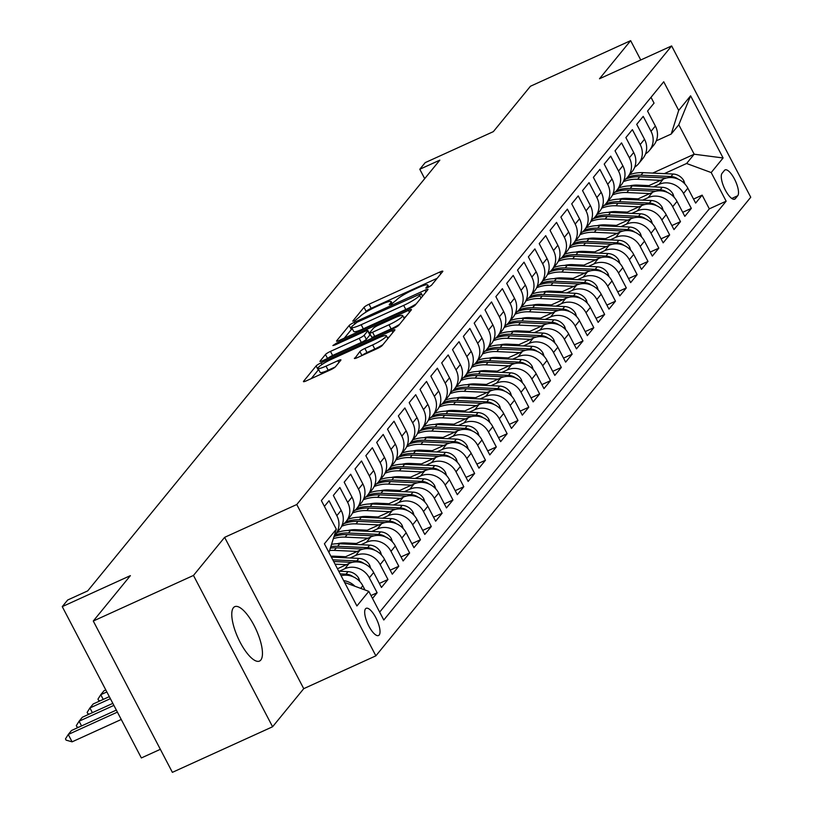 <?xml version="1.0" encoding="UTF-8"?>
<svg xmlns="http://www.w3.org/2000/svg" width="813" height="813" viewBox="0 0 813 813"><rect width="100%" height="100%" fill="white"/><g stroke="black" fill="none" stroke-linecap="round" stroke-linejoin="round"><path stroke-width="1.22" d="M427.902 287.517L431.408 285.353L442.699 271.532A4.583 0.701 -27.6 0 0 442.831 271.196A4.583 0.701 -27.6 0 0 439.833 272.02L369.021 304.235A4.583 0.701 -27.6 0 0 364.021 307.324L352.73 321.155L354.732 320.81L359.692 316.857A14.664 2.246 -27.6 0 1 375.687 306.968L381.592 304.286A14.664 2.246 -27.6 0 1 391.185 301.653A14.664 2.246 -27.6 0 1 390.768 302.721L389.224 304.743L391.317 304.164L396.277 300.21A14.664 2.246 -27.6 0 1 412.272 290.322L418.177 287.639A14.664 2.246 -27.6 0 1 427.77 285.007A14.664 2.246 -27.6 0 1 427.364 286.074L425.809 288.097L427.902 287.517M260.8 660.044A29.888 9.959 65.5 0 0 255.14 627.545A29.888 9.959 65.5 0 0 234.733 606.671A29.888 9.959 65.5 0 0 233.433 607.697A29.888 9.959 65.5 0 0 239.093 640.197A29.888 9.959 65.5 0 0 259.489 661.081A29.888 9.959 65.5 0 0 260.8 660.044M379.193 635.004A14.939 4.98 65.5 0 0 376.368 618.764A14.939 4.98 65.5 0 0 366.165 608.317A14.939 4.98 65.5 0 0 365.515 608.835A14.939 4.98 65.5 0 0 368.34 625.085A14.939 4.98 65.5 0 0 378.543 635.522A14.939 4.98 65.5 0 0 379.193 635.004M354.509 358.106A4.583 0.701 -27.6 0 0 354.387 358.442A4.583 0.701 -27.6 0 0 357.385 357.618L377.252 348.584A4.583 0.701 -27.6 0 0 382.242 345.495L394.793 330.139A4.583 0.701 -27.6 0 0 394.925 329.804A4.583 0.701 -27.6 0 0 391.927 330.627L321.115 362.842A4.583 0.701 -27.6 0 0 316.115 365.941L303.564 381.287A4.583 0.701 -27.6 0 0 303.442 381.622A4.583 0.701 -27.6 0 0 306.44 380.799L330.434 369.885A4.583 0.701 -27.6 0 0 335.434 366.795L340.799 360.22A4.583 0.701 -27.6 0 0 340.932 359.885A4.583 0.701 -27.6 0 0 337.934 360.708L326.033 366.124A12.266 1.88 -27.6 0 1 318.005 368.33A12.266 1.88 -27.6 0 1 331.724 359.163L378.34 337.954A12.266 1.88 -27.6 0 1 386.358 335.749A12.266 1.88 -27.6 0 1 372.649 344.915L364.874 348.452A4.583 0.701 -27.6 0 0 359.885 351.541L354.732 358.533M640.756 59.979L630.644 40.65L530.452 86.239L493.339 131.635L425.209 162.63L419.793 169.256L439.833 160.141L87.713 590.888L67.672 600.004L62.255 606.63L141.36 757.95L160.344 749.322M193.474 575.441L272.589 726.761L303.737 688.662L224.622 537.342L193.474 575.441L93.282 621.03L130.385 575.634L62.255 606.63M224.622 537.342L296.765 504.517L671.64 45.935L750.745 197.254L375.87 655.837L296.765 504.517M630.644 40.65L599.496 78.759L671.64 45.935M410.321 308.127A4.583 0.701 -27.6 0 0 415.321 305.027L427.872 289.682A4.583 0.701 -27.6 0 0 427.994 289.347A4.583 0.701 -27.6 0 0 424.996 290.17L354.183 322.385A4.583 0.701 -27.6 0 0 349.194 325.474L336.643 340.83A4.583 0.701 -27.6 0 0 336.511 341.165A4.583 0.701 -27.6 0 0 339.509 340.342L410.321 308.127M411.327 309.905L398.787 325.261A4.583 0.701 -27.6 0 1 393.787 328.35L322.974 360.566A4.583 0.701 -27.6 0 1 319.976 361.389A4.583 0.701 -27.6 0 1 320.109 361.063L325.474 354.488A4.583 0.701 -27.6 0 1 330.474 351.399L359.194 338.33A4.583 0.701 -27.6 0 0 364.183 335.241L367.75 330.881A4.583 0.701 -27.6 0 0 367.883 330.545A4.583 0.701 -27.6 0 0 364.874 331.369L334.976 344.976L332.883 345.555L336.47 343.157L408.461 310.403A4.583 0.701 -27.6 0 1 411.459 309.58A4.583 0.701 -27.6 0 1 411.327 309.905M272.589 726.761L172.386 772.35L93.282 621.03M372.496 598.419L377.13 592.758L371.002 595.543M339.295 571.244L344.742 568.765A18.679 17.378 39.3 0 1 369.326 577.83L373.655 572.525L381.46 587.453L387.964 579.506L379.356 583.419M350.129 557.992L355.576 555.513A18.679 17.378 39.3 0 1 380.159 564.578L384.488 559.273L392.293 574.202L398.797 566.244L390.189 570.167M360.962 544.73L366.409 542.261A18.679 17.378 39.3 0 1 390.992 551.326L395.321 546.021L403.126 560.95L409.63 552.992L401.022 556.915M371.795 531.478L377.242 528.999A18.679 17.378 39.3 0 1 401.825 538.064L406.165 532.769L413.959 547.698L420.463 539.741L411.856 543.663M382.628 518.227L388.075 515.747A18.679 17.378 39.3 0 1 412.658 524.812L416.998 519.517L424.803 534.436L431.297 526.489L422.689 530.401M393.462 504.975L398.909 502.495A18.679 17.378 39.3 0 1 423.492 511.56L427.831 506.255L435.636 521.184L442.13 513.237L433.522 517.149M404.305 491.723L409.742 489.243A18.679 17.378 39.3 0 1 434.325 498.308L438.664 493.003L446.469 507.932L452.963 499.985L444.355 503.897M415.138 478.461L420.585 475.991A18.679 17.378 39.3 0 1 445.168 485.056L449.498 479.751L457.302 494.68L463.806 486.723L455.189 490.646M425.971 465.209L431.418 462.729A18.679 17.378 39.3 0 1 456.002 471.794L460.331 466.499L468.136 481.428L474.64 473.471L466.022 477.394M436.805 451.957L442.252 449.477A18.679 17.378 39.3 0 1 466.835 458.542L471.164 453.248L478.969 468.166L485.473 460.219L476.865 464.132M447.638 438.705L453.085 436.225A18.679 17.378 39.3 0 1 477.668 445.29L481.997 439.985L489.802 454.914L496.306 446.967L487.698 450.88M458.471 425.453L463.918 422.973A18.679 17.378 39.3 0 1 488.501 432.038L492.83 426.734L500.635 441.662L507.139 433.715L498.532 437.628M469.304 412.191L474.751 409.722A18.679 17.378 39.3 0 1 499.334 418.786L503.674 413.482L511.468 428.41L517.972 420.453L509.365 424.376M480.137 398.939L485.585 396.459A18.679 17.378 39.3 0 1 510.168 405.524L514.507 400.23L522.312 415.158L528.806 407.201L520.198 411.124M490.971 385.687L496.418 383.208A18.679 17.378 39.3 0 1 521.001 392.273L525.34 386.978L533.145 401.896L539.639 393.949L531.031 397.862M501.814 372.435L507.251 369.956A18.679 17.378 39.3 0 1 531.834 379.021L536.174 373.716L543.978 388.644L550.472 380.697L541.865 384.61M512.647 359.183L518.094 356.704A18.679 17.378 39.3 0 1 542.678 365.769L547.007 360.464L554.812 375.393L561.316 367.446L552.698 371.358M523.481 345.921L528.928 343.452A18.679 17.378 39.3 0 1 553.511 352.517L557.84 347.212L565.645 362.141L572.149 354.183L563.531 358.106M534.314 332.669L539.761 330.2A18.679 17.378 39.3 0 1 564.344 339.265L568.673 333.96L576.478 348.889L582.982 340.932L574.374 344.854M545.147 319.418L550.594 316.938A18.679 17.378 39.3 0 1 575.177 326.003L579.506 320.708L587.311 335.637L593.815 327.68L585.208 331.592M555.98 306.166L561.427 303.686A18.679 17.378 39.3 0 1 586.01 312.751L590.34 307.446L598.144 322.375L604.648 314.428L596.041 318.34M566.813 292.914L572.261 290.434A18.679 17.378 39.3 0 1 596.844 299.499L601.183 294.194L608.978 309.123L615.482 301.176L606.874 305.088M577.647 279.662L583.094 277.182A18.679 17.378 39.3 0 1 607.677 286.247L612.016 280.942L619.821 295.871L626.315 287.914L617.707 291.837M588.48 266.4L593.927 263.93A18.679 17.378 39.3 0 1 618.51 272.995L622.849 267.69L630.654 282.619L637.148 274.662L628.54 278.585M599.323 253.148L604.76 250.668A18.679 17.378 39.3 0 1 629.343 259.733L633.683 254.439L641.487 269.367L647.981 261.41L639.374 265.333M610.157 239.896L615.604 237.416A18.679 17.378 39.3 0 1 640.187 246.481L644.516 241.176L652.321 256.105L658.825 248.158L650.207 252.071M620.99 226.644L626.437 224.164A18.679 17.378 39.3 0 1 651.02 233.229L655.349 227.925L663.154 242.853L669.658 234.906L661.04 238.819M631.823 213.392L637.27 210.913A18.679 17.378 39.3 0 1 661.853 219.977L666.182 214.673L673.987 229.601L680.491 221.644L671.884 225.567M642.656 200.13L648.103 197.661A18.679 17.378 39.3 0 1 672.686 206.726L677.016 201.421L684.82 216.349L691.324 208.392L683.52 193.464A18.679 17.378 -140.7 0 0 658.937 184.399L653.489 186.878M682.717 212.315L691.324 208.392M651.01 97.306L654.048 103.119L647.555 111.076L655.359 126.005A18.679 17.378 -140.7 0 1 653.784 145.121L649.455 150.415A18.679 17.378 -140.7 0 0 651.02 131.299L643.215 116.381L636.721 124.328L644.516 139.257A18.679 17.378 -140.7 0 1 642.951 158.372L638.622 163.677A18.679 17.378 39.3 0 1 634.719 167.122M638.622 163.677A18.679 17.378 39.3 0 0 640.187 144.562L632.382 129.633L625.878 137.58L633.683 152.509A18.679 17.378 -140.7 0 1 632.118 171.624L627.788 176.929A18.679 17.378 39.3 0 1 623.886 180.374M627.788 176.929A18.679 17.378 39.3 0 0 629.353 157.813L621.549 142.885L615.045 150.832L622.849 165.761A18.679 17.378 -140.7 0 1 621.284 184.876L616.945 190.181A18.679 17.378 39.3 0 1 613.053 193.626M616.945 190.181A18.679 17.378 39.3 0 0 618.52 171.065L610.715 156.137L604.211 164.094L612.016 179.012A18.679 17.378 -140.7 0 1 610.451 198.138L606.112 203.433A18.679 17.378 39.3 0 1 602.22 206.888M606.112 203.433A18.679 17.378 39.3 0 0 607.687 184.317L599.882 169.389L593.378 177.346L601.183 192.275A18.679 17.378 -140.7 0 1 599.618 211.39L595.279 216.685A18.679 17.378 39.3 0 1 591.386 220.14M595.279 216.685A18.679 17.378 39.3 0 0 596.854 197.569L589.049 182.64L582.545 190.598L590.35 205.526A18.679 17.378 -140.7 0 1 588.785 224.642L584.445 229.947A18.679 17.378 39.3 0 1 580.553 233.392M584.445 229.947A18.679 17.378 39.3 0 0 586.01 210.831L578.216 195.903L571.712 203.85L579.517 218.778A18.679 17.378 -140.7 0 1 577.941 237.894L573.612 243.199A18.679 17.378 39.3 0 1 569.72 246.644M573.612 243.199A18.679 17.378 39.3 0 0 575.177 224.083L567.372 209.154L560.879 217.101L568.683 232.03A18.679 17.378 -140.7 0 1 567.108 251.146L562.779 256.451A18.679 17.378 39.3 0 1 558.877 259.896M562.779 256.451A18.679 17.378 39.3 0 0 564.344 237.335L556.539 222.406L550.045 230.364L557.85 245.282A18.679 17.378 -140.7 0 1 556.275 264.398L551.946 269.703A18.679 17.378 39.3 0 1 548.043 273.148M551.946 269.703A18.679 17.378 39.3 0 0 553.511 250.587L545.706 235.658L539.212 243.615L547.007 258.544A18.679 17.378 -140.7 0 1 545.442 277.66L541.112 282.954A18.679 17.378 39.3 0 1 537.21 286.41M541.112 282.954A18.679 17.378 39.3 0 0 542.678 263.839L534.873 248.91L528.369 256.867L536.174 271.796A18.679 17.378 -140.7 0 1 534.608 290.912L530.279 296.217A18.679 17.378 39.3 0 1 526.377 299.662M530.279 296.217A18.679 17.378 39.3 0 0 531.844 277.101L524.039 262.172L517.535 270.119L525.34 285.048A18.679 17.378 -140.7 0 1 523.775 304.164L519.436 309.468A18.679 17.378 39.3 0 1 515.544 312.914M519.436 309.468A18.679 17.378 39.3 0 0 521.011 290.353L513.206 275.424L506.702 283.371L514.507 298.3A18.679 17.378 -140.7 0 1 512.942 317.416L508.603 322.72A18.679 17.378 39.3 0 1 504.71 326.165M508.603 322.72A18.679 17.378 39.3 0 0 510.178 303.605L502.373 288.676L495.869 296.633L503.674 311.552A18.679 17.378 -140.7 0 1 502.109 330.667L497.769 335.972A18.679 17.378 39.3 0 1 493.877 339.417M497.769 335.972A18.679 17.378 39.3 0 0 499.345 316.857L491.54 301.928L485.036 309.885L492.841 324.814A18.679 17.378 -140.7 0 1 491.276 343.929L486.936 349.224A18.679 17.378 39.3 0 1 483.044 352.679M486.936 349.224A18.679 17.378 39.3 0 0 488.501 330.108L480.707 315.18L474.203 323.137L482.007 338.066A18.679 17.378 -140.7 0 1 480.432 357.181L476.103 362.486A18.679 17.378 39.3 0 1 472.211 365.931M476.103 362.486A18.679 17.378 39.3 0 0 477.668 343.36L469.863 328.442L463.369 336.389L471.174 351.318A18.679 17.378 -140.7 0 1 469.599 370.433L465.27 375.738A18.679 17.378 39.3 0 1 461.367 379.183M465.27 375.738A18.679 17.378 39.3 0 0 466.835 356.622L459.03 341.694L452.536 349.641L460.341 364.57A18.679 17.378 -140.7 0 1 458.766 383.685L454.437 388.99A18.679 17.378 39.3 0 1 450.534 392.435M454.437 388.99A18.679 17.378 39.3 0 0 456.002 369.874L448.197 354.946L441.703 362.893L449.498 377.821A18.679 17.378 -140.7 0 1 447.933 396.937L443.603 402.242A18.679 17.378 39.3 0 1 439.701 405.687M443.603 402.242A18.679 17.378 39.3 0 0 445.168 383.126L437.364 368.198L430.86 376.155L438.664 391.083A18.679 17.378 -140.7 0 1 437.099 410.199L432.77 415.494A18.679 17.378 39.3 0 1 428.868 418.949M432.77 415.494A18.679 17.378 39.3 0 0 434.335 396.378L426.53 381.449L420.026 389.407L427.831 404.335A18.679 17.378 -140.7 0 1 426.266 423.451L421.927 428.746A18.679 17.378 39.3 0 1 418.034 432.201M421.927 428.746A18.679 17.378 39.3 0 0 423.502 409.63L415.697 394.712L409.193 402.659L416.998 417.587A18.679 17.378 -140.7 0 1 415.433 436.703L411.093 442.008A18.679 17.378 39.3 0 1 407.201 445.453M411.093 442.008A18.679 17.378 39.3 0 0 412.669 422.892L404.864 407.963L398.36 415.91L406.165 430.839A18.679 17.378 -140.7 0 1 404.6 449.955L400.26 455.26A18.679 17.378 39.3 0 1 396.368 458.705M400.26 455.26A18.679 17.378 39.3 0 0 401.835 436.144L394.031 421.215L387.527 429.162L395.331 444.091A18.679 17.378 -140.7 0 1 393.766 463.207L389.427 468.512A18.679 17.378 39.3 0 1 385.535 471.957M389.427 468.512A18.679 17.378 39.3 0 0 390.992 449.396L383.197 434.467L376.693 442.424L384.498 457.353A18.679 17.378 -140.7 0 1 382.923 476.469L378.594 481.763A18.679 17.378 39.3 0 1 374.702 485.219M378.594 481.763A18.679 17.378 39.3 0 0 380.159 462.648L372.354 447.719L365.86 455.676L373.665 470.605A18.679 17.378 -140.7 0 1 372.09 489.721L367.761 495.015A18.679 17.378 39.3 0 1 363.858 498.471M367.761 495.015A18.679 17.378 39.3 0 0 369.326 475.9L361.521 460.971L355.027 468.928L362.832 483.857A18.679 17.378 -140.7 0 1 361.257 502.973L356.927 508.277A18.679 17.378 39.3 0 1 353.025 511.723M356.927 508.277A18.679 17.378 39.3 0 0 358.492 489.162L350.688 474.233L344.194 482.18L351.988 497.109A18.679 17.378 -140.7 0 1 350.423 516.225L346.094 521.529A18.679 17.378 39.3 0 1 342.192 524.974M346.094 521.529A18.679 17.378 39.3 0 0 347.659 502.414L339.854 487.485L333.35 495.432L341.155 510.361A18.679 17.378 -140.7 0 1 339.59 529.476L335.261 534.781A18.679 17.378 39.3 0 1 334.184 535.96M335.261 534.781A18.679 17.378 39.3 0 0 336.826 515.666L329.021 500.737L324.397 506.397M373.655 572.525A18.679 17.378 -140.7 0 0 349.072 563.46L337.456 568.754M384.488 559.273A18.679 17.378 -140.7 0 0 359.905 550.208L343.482 557.688M395.321 546.021A18.679 17.378 -140.7 0 0 370.738 536.956L354.316 544.425M335.637 556.255L333.503 557.23M406.165 532.769A18.679 17.378 -140.7 0 0 381.582 523.704L365.149 531.174M346.47 543.003L344.336 543.978M416.998 519.517A18.679 17.378 -140.7 0 0 392.415 510.452L375.982 517.922M357.303 529.751L355.169 530.716M427.831 506.255A18.679 17.378 -140.7 0 0 403.248 497.19L386.815 504.67M368.137 516.499L366.002 517.464M438.664 493.003A18.679 17.378 -140.7 0 0 414.081 483.938L397.648 491.418M378.97 503.247L376.836 504.212M449.498 479.751A18.679 17.378 -140.7 0 0 424.914 470.686L408.482 478.156M389.803 489.985L387.679 490.961M460.331 466.499A18.679 17.378 -140.7 0 0 435.748 457.434L419.315 464.904M400.636 476.733L398.512 477.709M471.164 453.248A18.679 17.378 -140.7 0 0 446.581 444.183L430.158 451.652M411.469 463.481L409.346 464.447M481.997 439.985A18.679 17.378 -140.7 0 0 457.414 430.92L440.992 438.4M422.303 450.229L420.179 451.195M492.83 426.734A18.679 17.378 -140.7 0 0 468.247 417.669L451.825 425.148M433.146 436.977L431.012 437.943M503.674 413.482A18.679 17.378 -140.7 0 0 479.091 404.417L462.658 411.896M443.979 423.725L441.845 424.691M514.507 400.23A18.679 17.378 -140.7 0 0 489.924 391.165L473.491 398.634M454.813 410.463L452.678 411.439M525.34 386.978A18.679 17.378 -140.7 0 0 500.757 377.913L484.324 385.382M465.646 397.211L463.512 398.177M536.174 373.716A18.679 17.378 -140.7 0 0 511.59 364.651L495.158 372.13M476.479 383.96L474.355 384.925M547.007 360.464A18.679 17.378 -140.7 0 0 522.424 351.399L505.991 358.879M487.312 370.708L485.188 371.673M557.84 347.212A18.679 17.378 -140.7 0 0 533.257 338.147L516.824 345.627M498.145 357.456L496.021 358.421M568.673 333.96A18.679 17.378 -140.7 0 0 544.09 324.895L527.667 332.365M508.979 344.194L506.855 345.169M579.506 320.708A18.679 17.378 -140.7 0 0 554.923 311.643L538.501 319.113M519.812 330.942L517.688 331.917M590.34 307.446A18.679 17.378 -140.7 0 0 565.757 298.381L549.334 305.861M530.655 317.69L528.521 318.655M601.183 294.194A18.679 17.378 -140.7 0 0 576.6 285.129L560.167 292.609M541.488 304.438L539.354 305.403M612.016 280.942A18.679 17.378 -140.7 0 0 587.433 271.877L571 279.357M552.322 291.186L550.188 292.152M622.849 267.69A18.679 17.378 -140.7 0 0 598.266 258.625L581.834 266.095M563.155 277.924L561.021 278.9M633.683 254.439A18.679 17.378 -140.7 0 0 609.1 245.374L592.667 252.843M573.988 264.672L571.864 265.648M644.516 241.176A18.679 17.378 -140.7 0 0 619.933 232.112L603.5 239.591M584.821 251.42L582.697 252.386M655.349 227.925A18.679 17.378 -140.7 0 0 630.766 218.86L614.333 226.339M595.655 238.168L593.531 239.134M666.182 214.673A18.679 17.378 -140.7 0 0 641.599 205.608L625.177 213.087M606.488 224.916L604.364 225.882M677.016 201.421A18.679 17.378 -140.7 0 0 652.433 192.356L636.01 199.825M617.321 211.654L615.197 212.63M724.454 170.405L722.066 173.321A14.482 4.827 65.5 0 0 724.81 189.063A14.482 4.827 65.5 0 0 734.688 199.175A14.482 4.827 65.5 0 0 735.328 198.677L737.706 195.76A14.482 4.827 65.5 0 0 734.972 180.019A14.482 4.827 65.5 0 0 725.084 169.907A14.482 4.827 65.5 0 0 724.454 170.405M344.61 582.454L368.817 591.376L383.787 620.004L726.151 201.187L711.192 172.559L686.599 163.494L664.323 173.626M368.817 591.376L356.907 605.959L324.407 543.795L336.318 529.212L321.359 500.584L663.723 81.767L678.692 110.395L690.603 95.812L723.103 157.976L711.192 172.559M628.164 198.402L626.03 199.378M379.661 612.118L709.322 208.839L702.158 195.14L695.654 203.098L687.849 188.169A18.679 17.378 -140.7 0 0 663.266 179.104L646.843 186.573M645.552 153.87A18.679 17.378 -140.7 0 0 649.455 150.415M672.686 206.726L680.491 221.644M661.853 219.977L669.658 234.906M651.02 233.229L658.825 248.158M640.187 246.481L647.981 261.41M629.343 259.733L637.148 274.662M618.51 272.995L626.315 287.914M607.677 286.247L615.482 301.176M596.844 299.499L604.648 314.428M586.01 312.751L593.815 327.68M575.177 326.003L582.982 340.932M564.344 339.265L572.149 354.183M553.511 352.517L561.316 367.446M542.678 365.769L550.472 380.697M531.834 379.021L539.639 393.949M521.001 392.273L528.806 407.201M510.168 405.524L517.972 420.453M499.334 418.786L507.139 433.715M488.501 432.038L496.306 446.967M477.668 445.29L485.473 460.219M466.835 458.542L474.64 473.471M456.002 471.794L463.806 486.723M445.168 485.056L452.963 499.985M434.325 498.308L442.13 513.237M423.492 511.56L431.297 526.489M412.658 524.812L420.463 539.741M401.825 538.064L409.63 552.992M390.992 551.326L398.797 566.244M380.159 564.578L387.964 579.506M369.326 577.83L377.13 592.758M365.017 589.974L362.822 585.777A18.679 17.378 -140.7 0 0 341.094 575.716M638.998 185.151L636.864 186.116M686.599 163.494L694.19 154.216L678.794 124.765L671.213 134.043L678.692 110.395M652.687 173.098L694.19 154.216L723.103 157.976M656.304 140.822L671.213 134.043M303.737 688.662L375.87 655.837M419.793 169.256L424.701 178.647M693.55 199.063L702.158 195.14M709.322 208.839L726.151 201.187M336.318 529.212L328.96 552.505M343.665 580.634A18.679 17.378 39.3 0 1 354.935 586.254M678.794 124.765L690.603 95.812M437.181 278.29L371.165 308.33A4.583 0.701 -27.6 0 0 366.165 311.42L365.189 312.609M352.293 328.737A4.583 0.701 -27.6 0 0 351.328 329.57L344.306 338.157M421.195 293.615L357.029 322.243L351.988 326.287A14.664 2.246 -27.6 0 0 351.572 327.354A14.664 2.246 -27.6 0 0 361.175 324.722L403.655 305.393A14.664 2.246 -27.6 0 0 419.65 295.505L421.195 293.615L422.536 296.196M351.572 327.354L353.716 331.45A14.664 2.246 -27.6 0 0 363.309 328.818L361.175 324.722M416.297 303.838A14.664 2.246 -27.6 0 1 405.799 309.489L363.309 328.818M369.671 334.55A4.583 0.701 -27.6 0 1 370.017 334.641A4.583 0.701 -27.6 0 1 369.885 334.976L366.328 339.326A4.583 0.701 -27.6 0 1 361.328 342.425L332.608 355.484A4.583 0.701 -27.6 0 0 327.812 358.37M403.746 317.609L405.809 316.674M388.99 324.773A12.266 1.88 -27.6 0 0 402.699 315.617A12.266 1.88 -27.6 0 0 394.681 317.812L378.258 325.281A4.583 0.701 -27.6 0 0 373.258 328.381L369.691 332.73A4.583 0.701 -27.6 0 0 369.569 333.066A4.583 0.701 -27.6 0 0 372.567 332.243L388.99 324.773L391.124 328.859A12.266 1.88 -27.6 0 0 399.478 324.407M371.836 336.826A4.583 0.701 -27.6 0 0 371.704 337.161A4.583 0.701 -27.6 0 0 374.702 336.338L372.567 332.243M391.124 328.859L374.702 336.338M382.882 344.702A12.266 1.88 -27.6 0 1 374.783 349.001L367.019 352.537A4.583 0.701 -27.6 0 0 362.212 355.423M318.005 368.33L320.149 372.415A12.266 1.88 -27.6 0 0 328.167 370.21L326.033 366.124M335.23 366.998L328.167 370.21M318.686 369.61A4.583 0.701 -27.6 0 0 318.249 370.027L311.227 378.614M389.264 336.897L387.405 337.751M684.932 184.002L683.875 180.842A12.378 11.514 -140.7 0 0 673.062 174.023L643.063 172.651A35.721 33.242 -140.7 0 0 629.557 174.754M660.573 180.334L637.646 179.277A35.721 33.242 -140.7 0 0 623.317 181.706M648.967 185.608L637.788 185.1A29.654 27.591 -140.7 0 0 629.658 185.882M678.184 179.165A12.378 11.514 -140.7 0 0 671.01 176.543L641.01 175.171A35.721 33.242 -140.7 0 0 627.494 177.275M625.675 179.063A35.721 33.242 39.3 0 1 639.709 176.767L666.569 177.986M674.099 197.254L673.032 194.094A12.378 11.514 -140.7 0 0 662.229 187.285L632.229 185.913A35.721 33.242 -140.7 0 0 618.723 188.006M649.739 193.585L626.813 192.539A35.721 33.242 -140.7 0 0 612.474 194.957M638.134 198.86L626.955 198.352A29.654 27.591 -140.7 0 0 618.825 199.134M667.351 192.417A12.378 11.514 -140.7 0 0 660.176 189.795L630.166 188.423A35.721 33.242 -140.7 0 0 616.66 190.527M614.841 192.315A35.721 33.242 39.3 0 1 628.876 190.018L655.735 191.248M663.266 210.516L662.199 207.356A12.378 11.514 -140.7 0 0 651.396 200.537L621.396 199.165A35.721 33.242 -140.7 0 0 607.89 201.258M638.906 206.837L615.98 205.791A35.721 33.242 -140.7 0 0 601.64 208.209M627.301 212.112L616.122 211.604A29.654 27.591 -140.7 0 0 607.992 212.396M656.518 205.679A12.378 11.514 -140.7 0 0 649.343 203.047L619.333 201.685A35.721 33.242 -140.7 0 0 605.827 203.778M604.008 205.567A35.721 33.242 39.3 0 1 618.032 203.27L644.902 204.5M652.433 223.768L651.365 220.608A12.378 11.514 -140.7 0 0 640.563 213.789L610.563 212.417A35.721 33.242 -140.7 0 0 597.057 214.51M628.063 220.089L605.146 219.043A35.721 33.242 -140.7 0 0 590.807 221.471M616.467 225.374L605.289 224.855A29.654 27.591 -140.7 0 0 597.159 225.648M645.685 218.931A12.378 11.514 -140.7 0 0 638.51 216.309L608.5 214.937A35.721 33.242 -140.7 0 0 594.984 217.041M593.175 218.829A35.721 33.242 39.3 0 1 607.199 216.522L634.069 217.752M641.599 237.02L640.532 233.859A12.378 11.514 -140.7 0 0 629.729 227.04L599.73 225.668A35.721 33.242 -140.7 0 0 586.224 227.772M617.23 233.341L594.313 232.294A35.721 33.242 -140.7 0 0 579.974 234.723M605.634 238.626L594.455 238.107A29.654 27.591 -140.7 0 0 586.315 238.9M634.851 232.183A12.378 11.514 -140.7 0 0 627.666 229.561L597.667 228.189A35.721 33.242 -140.7 0 0 584.151 230.292M582.342 232.081A35.721 33.242 39.3 0 1 596.366 229.774L623.236 231.004M630.766 250.272L629.699 247.111A12.378 11.514 -140.7 0 0 618.896 240.292L588.897 238.92A35.721 33.242 -140.7 0 0 575.391 241.024M606.396 246.603L583.48 245.546A35.721 33.242 -140.7 0 0 569.141 247.975M594.801 251.878L583.622 251.369A29.654 27.591 -140.7 0 0 575.482 252.152M624.018 245.435A12.378 11.514 -140.7 0 0 616.833 242.813L586.834 241.441A35.721 33.242 -140.7 0 0 573.317 243.544M571.509 245.333A35.721 33.242 39.3 0 1 585.533 243.036L612.392 244.256M619.933 263.524L618.866 260.363A12.378 11.514 -140.7 0 0 608.063 253.544L578.053 252.172A35.721 33.242 -140.7 0 0 564.557 254.276M595.563 259.855L572.637 258.808A35.721 33.242 -140.7 0 0 558.307 261.227M583.968 265.129L572.789 264.621A29.654 27.591 -140.7 0 0 564.649 265.404M613.175 258.686A12.378 11.514 -140.7 0 0 606 256.065L576 254.693A35.721 33.242 -140.7 0 0 562.484 256.796M560.675 258.585A35.721 33.242 39.3 0 1 574.7 256.288L601.559 257.518M609.089 276.786L608.033 273.625A12.378 11.514 -140.7 0 0 597.23 266.806L567.22 265.434A35.721 33.242 -140.7 0 0 553.724 267.528M584.73 273.107L561.803 272.06A35.721 33.242 -140.7 0 0 547.474 274.479M573.135 278.381L561.946 277.873A29.654 27.591 -140.7 0 0 553.816 278.666M602.342 271.949A12.378 11.514 -140.7 0 0 595.167 269.316L565.167 267.944A35.721 33.242 -140.7 0 0 551.651 270.048M549.842 271.837A35.721 33.242 39.3 0 1 563.866 269.54L590.726 270.77M598.256 290.038L597.199 286.877A12.378 11.514 -140.7 0 0 586.397 280.058L556.387 278.686A35.721 33.242 -140.7 0 0 542.891 280.78M573.897 286.359L550.97 285.312A35.721 33.242 -140.7 0 0 536.641 287.741M562.291 291.633L551.112 291.125A29.654 27.591 -140.7 0 0 542.982 291.918M591.508 285.2A12.378 11.514 -140.7 0 0 584.334 282.578L554.334 281.207A35.721 33.242 -140.7 0 0 540.818 283.31M539.009 285.099A35.721 33.242 39.3 0 1 553.033 282.792L579.893 284.022M587.423 303.29L586.366 300.129A12.378 11.514 -140.7 0 0 575.553 293.31L545.553 291.938A35.721 33.242 -140.7 0 0 532.048 294.042M563.063 299.611L540.137 298.564A35.721 33.242 -140.7 0 0 525.808 300.993M551.458 304.895L540.279 304.377A29.654 27.591 -140.7 0 0 532.149 305.17M580.675 298.452A12.378 11.514 -140.7 0 0 573.5 295.83L543.501 294.458A35.721 33.242 -140.7 0 0 529.985 296.562M528.165 298.351A35.721 33.242 39.3 0 1 542.2 296.044L569.059 297.273M576.59 316.542L575.523 313.381A12.378 11.514 -140.7 0 0 564.72 306.562L534.72 305.19A35.721 33.242 -140.7 0 0 521.214 307.294M552.23 312.863L529.304 311.816A35.721 33.242 -140.7 0 0 514.964 314.245M540.625 318.147L529.446 317.639A29.654 27.591 -140.7 0 0 521.316 318.422M569.842 311.704A12.378 11.514 -140.7 0 0 562.667 309.082L532.657 307.71A35.721 33.242 -140.7 0 0 519.151 309.814M517.332 311.603A35.721 33.242 39.3 0 1 531.367 309.306L558.226 310.525M565.757 329.793L564.689 326.633A12.378 11.514 -140.7 0 0 553.887 319.814L523.887 318.442A35.721 33.242 -140.7 0 0 510.381 320.546M541.397 326.125L518.47 325.078A35.721 33.242 -140.7 0 0 504.131 327.497M529.791 331.399L518.613 330.891A29.654 27.591 -140.7 0 0 510.483 331.674M559.009 324.956A12.378 11.514 -140.7 0 0 551.834 322.334L521.824 320.962A35.721 33.242 -140.7 0 0 508.318 323.066M506.499 324.854A35.721 33.242 39.3 0 1 520.523 322.558L547.393 323.787M554.923 343.045L553.856 339.885A12.378 11.514 -140.7 0 0 543.054 333.076L513.054 331.704A35.721 33.242 -140.7 0 0 499.548 333.797M530.554 339.377L507.637 338.33A35.721 33.242 -140.7 0 0 493.298 340.749M518.958 344.651L507.779 344.143A29.654 27.591 -140.7 0 0 499.649 344.936M548.175 338.218A12.378 11.514 -140.7 0 0 541.001 335.586L510.991 334.214A35.721 33.242 -140.7 0 0 497.475 336.318M495.666 338.106A35.721 33.242 39.3 0 1 509.69 335.81L536.56 337.039M544.09 356.307L543.023 353.147A12.378 11.514 -140.7 0 0 532.22 346.328L502.221 344.956A35.721 33.242 -140.7 0 0 488.715 347.049M519.72 352.629L496.804 351.582A35.721 33.242 -140.7 0 0 482.465 354.001M508.125 357.903L496.946 357.395A29.654 27.591 -140.7 0 0 488.806 358.187M537.342 351.47A12.378 11.514 -140.7 0 0 530.157 348.848L500.158 347.476A35.721 33.242 -140.7 0 0 486.641 349.58M484.833 351.358A35.721 33.242 39.3 0 1 498.857 349.062L525.726 350.291M533.257 369.559L532.19 366.399A12.378 11.514 -140.7 0 0 521.387 359.58L491.387 358.208A35.721 33.242 -140.7 0 0 477.881 360.301M508.887 365.88L485.971 364.834A35.721 33.242 -140.7 0 0 471.631 367.263M497.292 371.165L486.113 370.647A29.654 27.591 -140.7 0 0 477.973 371.439M526.509 364.722A12.378 11.514 -140.7 0 0 519.324 362.1L489.324 360.728A35.721 33.242 -140.7 0 0 475.808 362.832M473.999 364.62A35.721 33.242 39.3 0 1 488.024 362.313L514.883 363.543M522.424 382.811L521.357 379.651A12.378 11.514 -140.7 0 0 510.554 372.832L480.544 371.46A35.721 33.242 -140.7 0 0 467.048 373.563M498.054 379.132L475.127 378.086A35.721 33.242 -140.7 0 0 460.798 380.514M486.459 384.417L475.28 383.909A29.654 27.591 -140.7 0 0 467.14 384.691M515.666 377.974A12.378 11.514 -140.7 0 0 508.491 375.352L478.491 373.98A35.721 33.242 -140.7 0 0 464.975 376.084M463.166 377.872A35.721 33.242 39.3 0 1 477.19 375.576L504.05 376.795M511.58 396.063L510.523 392.903A12.378 11.514 -140.7 0 0 499.721 386.084L469.711 384.712A35.721 33.242 -140.7 0 0 456.215 386.815M487.221 392.394L464.294 391.348A35.721 33.242 -140.7 0 0 449.965 393.766M475.625 397.669L464.436 397.161A29.654 27.591 -140.7 0 0 456.306 397.943M504.832 391.226A12.378 11.514 -140.7 0 0 497.658 388.604L467.658 387.232A35.721 33.242 -140.7 0 0 454.142 389.336M452.333 391.124A35.721 33.242 39.3 0 1 466.357 388.827L493.217 390.057M500.747 409.315L499.69 406.154A12.378 11.514 -140.7 0 0 488.887 399.346L458.878 397.974A35.721 33.242 -140.7 0 0 445.382 400.067M476.388 405.646L453.461 404.6A35.721 33.242 -140.7 0 0 439.132 407.018M464.782 410.921L453.603 410.413A29.654 27.591 -140.7 0 0 445.473 411.195M493.999 404.488A12.378 11.514 -140.7 0 0 486.824 401.856L456.825 400.484A35.721 33.242 -140.7 0 0 443.309 402.587M441.5 404.376A35.721 33.242 39.3 0 1 455.524 402.079L482.383 403.309M489.914 422.577L488.857 419.417A12.378 11.514 -140.7 0 0 478.044 412.598L448.044 411.226A35.721 33.242 -140.7 0 0 434.538 413.319M465.554 418.898L442.628 417.852A35.721 33.242 -140.7 0 0 428.288 420.27M453.949 424.173L442.77 423.664A29.654 27.591 -140.7 0 0 434.64 424.457M483.166 417.74A12.378 11.514 -140.7 0 0 475.991 415.118L445.991 413.746A35.721 33.242 -140.7 0 0 432.475 415.839M430.656 417.628A35.721 33.242 39.3 0 1 444.691 415.331L471.55 416.561M479.081 435.829L478.014 432.668A12.378 11.514 -140.7 0 0 467.211 425.849L437.211 424.477A35.721 33.242 -140.7 0 0 423.705 426.571M454.721 432.15L431.794 431.103A35.721 33.242 -140.7 0 0 417.455 433.532M443.115 437.435L431.937 436.916A29.654 27.591 -140.7 0 0 423.807 437.709M472.333 430.992A12.378 11.514 -140.7 0 0 465.158 428.37L435.148 426.998A35.721 33.242 -140.7 0 0 421.642 429.101M419.823 430.89A35.721 33.242 39.3 0 1 433.857 428.583L460.717 429.813M468.247 449.081L467.18 445.92A12.378 11.514 -140.7 0 0 456.378 439.101L426.378 437.729A35.721 33.242 -140.7 0 0 412.872 439.833M443.888 445.402L420.961 444.355A35.721 33.242 -140.7 0 0 406.622 446.784M432.282 450.687L421.104 450.168A29.654 27.591 -140.7 0 0 412.974 450.961M461.499 444.244A12.378 11.514 -140.7 0 0 454.325 441.622L424.315 440.25A35.721 33.242 -140.7 0 0 410.809 442.353M408.99 444.142A35.721 33.242 39.3 0 1 423.014 441.835L449.884 443.065M457.414 462.333L456.347 459.172A12.378 11.514 -140.7 0 0 445.544 452.353L415.545 450.981A35.721 33.242 -140.7 0 0 402.039 453.085M433.044 458.664L410.128 457.607A35.721 33.242 -140.7 0 0 395.789 460.036M421.449 463.938L410.27 463.43A29.654 27.591 -140.7 0 0 402.14 464.213M450.666 457.495A12.378 11.514 -140.7 0 0 443.492 454.874L413.482 453.502A35.721 33.242 -140.7 0 0 399.966 455.605M398.157 457.394A35.721 33.242 39.3 0 1 412.181 455.097L439.05 456.327M446.581 475.585L445.514 472.424A12.378 11.514 -140.7 0 0 434.711 465.615L404.711 464.243A35.721 33.242 -140.7 0 0 391.205 466.337M422.211 471.916L399.295 470.869A35.721 33.242 -140.7 0 0 384.956 473.288M410.616 477.19L399.437 476.682A29.654 27.591 -140.7 0 0 391.297 477.465M439.833 470.747A12.378 11.514 -140.7 0 0 432.648 468.125L402.648 466.753A35.721 33.242 -140.7 0 0 389.132 468.857M387.323 470.646A35.721 33.242 39.3 0 1 401.348 468.349L428.207 469.579M435.748 488.847L434.681 485.686A12.378 11.514 -140.7 0 0 423.878 478.867L393.878 477.495A35.721 33.242 -140.7 0 0 380.372 479.589M411.378 485.168L388.451 484.121A35.721 33.242 -140.7 0 0 374.122 486.54M399.783 490.442L388.604 489.934A29.654 27.591 -140.7 0 0 380.464 490.727M429 484.009A12.378 11.514 -140.7 0 0 421.815 481.387L391.815 480.016A35.721 33.242 -140.7 0 0 378.299 482.109M376.49 483.898A35.721 33.242 39.3 0 1 390.514 481.601L417.374 482.831M424.914 502.099L423.847 498.938A12.378 11.514 -140.7 0 0 413.045 492.119L383.035 490.747A35.721 33.242 -140.7 0 0 369.539 492.841M400.545 498.42L377.618 497.373A35.721 33.242 -140.7 0 0 363.289 499.802M388.949 503.704L377.76 503.186A29.654 27.591 -140.7 0 0 369.63 503.979M418.156 497.261A12.378 11.514 -140.7 0 0 410.982 494.639L380.982 493.267A35.721 33.242 -140.7 0 0 367.466 495.371M365.657 497.16A35.721 33.242 39.3 0 1 379.681 494.853L406.541 496.082M414.071 515.351L413.014 512.19A12.378 11.514 -140.7 0 0 402.211 505.371L372.202 503.999A35.721 33.242 -140.7 0 0 358.706 506.103M389.712 511.672L366.785 510.625A35.721 33.242 -140.7 0 0 352.456 513.054M378.116 516.956L366.927 516.438A29.654 27.591 -140.7 0 0 358.797 517.231M407.323 510.513A12.378 11.514 -140.7 0 0 400.148 507.891L370.149 506.519A35.721 33.242 -140.7 0 0 356.633 508.623M354.824 510.412A35.721 33.242 39.3 0 1 368.848 508.105L395.707 509.334M403.238 528.602L402.181 525.442A12.378 11.514 -140.7 0 0 391.378 518.623L361.368 517.251A35.721 33.242 -140.7 0 0 347.873 519.355M378.878 524.934L355.952 523.877A35.721 33.242 -140.7 0 0 341.623 526.306M367.273 530.208L356.094 529.7A29.654 27.591 -140.7 0 0 347.964 530.483M396.49 523.765A12.378 11.514 -140.7 0 0 389.315 521.143L359.316 519.771A35.721 33.242 -140.7 0 0 345.799 521.875M343.99 523.663A35.721 33.242 39.3 0 1 358.015 521.367L384.874 522.586M392.405 541.854L391.348 538.694A12.378 11.514 -140.7 0 0 380.535 531.875L350.535 530.513A35.721 33.242 -140.7 0 0 337.029 532.606M368.045 538.186L345.119 537.139A35.721 33.242 -140.7 0 0 333.34 538.643M356.44 543.46L345.261 542.952A29.654 27.591 -140.7 0 0 337.131 543.734M385.657 537.017A12.378 11.514 -140.7 0 0 378.482 534.395L348.482 533.023A35.721 33.242 -140.7 0 0 334.966 535.127M333.991 536.6A35.721 33.242 39.3 0 1 347.181 534.619L374.041 535.848M381.571 555.116L380.504 551.956A12.378 11.514 -140.7 0 0 369.702 545.137L339.702 543.765A35.721 33.242 -140.7 0 0 331.531 544.354M357.212 551.438L334.285 550.391A35.721 33.242 -140.7 0 0 329.59 550.492M345.606 556.712L334.428 556.204A29.654 27.591 -140.7 0 0 330.921 556.255M374.823 550.279A12.378 11.514 -140.7 0 0 367.649 547.647L337.639 546.285A35.721 33.242 -140.7 0 0 330.81 546.641M330.342 548.114A35.721 33.242 39.3 0 1 336.348 547.871L363.208 549.1M105.802 689.922L104.013 690.735L100.761 694.709L106.849 691.944M100.151 700.816L98.607 700.379L97.967 699.15L100.761 694.709L103.221 699.414M370.738 568.368L369.671 565.208A12.378 11.514 -140.7 0 0 358.868 558.389L331.379 557.129M346.379 564.689L335.058 564.171M363.99 563.531A12.378 11.514 -140.7 0 0 356.816 560.909L332.781 559.811M333.665 561.498L352.375 562.352M109.318 696.65L93.18 703.987L89.928 707.96L110.365 698.662M89.318 714.068L87.774 713.631L87.133 712.412L89.928 707.96L92.387 712.676M359.905 581.62L358.838 578.46A12.378 11.514 -140.7 0 0 348.035 571.641L338.747 571.214M353.157 576.783A12.378 11.514 -140.7 0 0 345.972 574.161L340.139 573.897M341.023 575.584L341.541 575.604M112.834 703.367L82.347 717.239L79.095 721.222L113.881 705.389M78.485 727.32L76.94 726.893L76.3 725.663L79.095 721.222L81.554 725.928M116.34 710.095L71.514 730.501L68.262 734.474L117.397 712.117M72.103 741.832L66.107 740.145L65.467 738.915L68.262 734.474L72.103 741.832L121.249 719.475M344.742 568.765L349.072 563.46M355.576 555.513L359.905 550.208M366.409 542.261L370.738 536.956M377.242 528.999L381.582 523.704M388.075 515.747L392.415 510.452M398.909 502.495L403.248 497.19M409.742 489.243L414.081 483.938M420.585 475.991L424.914 470.686M431.418 462.729L435.748 457.434M442.252 449.477L446.581 444.183M453.085 436.225L457.414 430.92M463.918 422.973L468.247 417.669M474.751 409.722L479.091 404.417M485.585 396.459L489.924 391.165M496.418 383.208L500.757 377.913M507.251 369.956L511.59 364.651M518.094 356.704L522.424 351.399M528.928 343.452L533.257 338.147M539.761 330.2L544.09 324.895M550.594 316.938L554.923 311.643M561.427 303.686L565.757 298.381M572.261 290.434L576.6 285.129M583.094 277.182L587.433 271.877M593.927 263.93L598.266 258.625M604.76 250.668L609.1 245.374M615.604 237.416L619.933 232.112M626.437 224.164L630.766 218.86M637.27 210.913L641.599 205.608M648.103 197.661L652.433 192.356M658.937 184.399L663.266 179.104M651.02 131.299L655.359 126.005M336.826 515.666L341.155 510.361M347.659 502.414L351.988 497.109M358.492 489.162L362.832 483.857M369.326 475.9L373.665 470.605M380.159 462.648L384.498 457.353M390.992 449.396L395.331 444.091M401.835 436.144L406.165 430.839M412.669 422.892L416.998 417.587M423.502 409.63L427.831 404.335M434.335 396.378L438.664 391.083M445.168 383.126L449.498 377.821M456.002 369.874L460.341 364.57M466.835 356.622L471.174 351.318M477.668 343.36L482.007 338.066M488.501 330.108L492.841 324.814M499.345 316.857L503.674 311.552M510.178 303.605L514.507 298.3M521.011 290.353L525.34 285.048M531.844 277.101L536.174 271.796M542.678 263.839L547.007 258.544M553.511 250.587L557.85 245.282M564.344 237.335L568.683 232.03M575.177 224.083L579.517 218.778M586.01 210.831L590.35 205.526M596.854 197.569L601.183 192.275M607.687 184.317L612.016 179.012M618.52 171.065L622.849 165.761M629.353 157.813L633.683 152.509M640.187 144.562L644.516 139.257M683.52 193.464L687.849 188.169M360.698 588.378L362.822 585.777M731.771 198.463L737.706 195.76M733.905 199.327L735.328 198.677M428.075 287.436L427.364 286.074M391.49 304.082L390.768 302.721M366.165 311.42L364.021 307.324M371.165 308.33L369.021 304.235M440.798 273.869L439.833 272.02M351.328 329.57L349.194 325.474M354.753 323.462L354.183 322.385M425.961 292.009L424.996 290.17M405.799 309.489L403.655 305.393M421.002 298.086L419.65 295.505M327.558 358.482L325.474 354.488M332.608 355.484L330.474 351.399M361.328 342.425L359.194 338.33M366.328 339.326L364.183 335.241M369.885 334.976L367.75 330.881M336.948 344.082L336.47 343.157M409.427 312.243L408.461 310.403M361.968 355.535L359.885 351.541M367.019 352.537L364.874 348.452M374.783 349.001L372.649 344.915M338.899 362.557L337.934 360.708M318.249 370.027L316.115 365.941M321.978 364.509L321.115 362.842M392.892 332.476L391.927 330.627M683.042 182.193L683.957 181.075M641.01 175.171L643.063 172.651M637.646 179.277L639.709 176.767M671.01 176.543L673.062 174.023M672.209 195.445L673.113 194.337M630.166 188.423L632.229 185.913M626.813 192.539L628.876 190.018M660.176 189.795L662.229 187.285M661.375 208.697L662.28 207.589M619.333 201.685L621.396 199.165M615.98 205.791L618.032 203.27M649.343 203.047L651.396 200.537M650.542 221.949L651.447 220.841M608.5 214.937L610.563 212.417M605.146 219.043L607.199 216.522M638.51 216.309L640.563 213.789M639.709 235.201L640.614 234.093M597.667 228.189L599.73 225.668M594.313 232.294L596.366 229.774M627.666 229.561L629.729 227.04M628.876 248.463L629.78 247.345M586.834 241.441L588.897 238.92M583.48 245.546L585.533 243.036M616.833 242.813L618.896 240.292M618.043 261.715L618.947 260.607M576 254.693L578.053 252.172M572.637 258.808L574.7 256.288M606 256.065L608.063 253.544M607.209 274.967L608.114 273.859M565.167 267.944L567.22 265.434M561.803 272.06L563.866 269.54M595.167 269.316L597.23 266.806M596.366 288.219L597.281 287.111M554.334 281.207L556.387 278.686M550.97 285.312L553.033 282.792M584.334 282.578L586.397 280.058M585.533 301.471L586.447 300.363M543.501 294.458L545.553 291.938M540.137 298.564L542.2 296.044M573.5 295.83L575.553 293.31M574.7 314.733L575.604 313.615M532.657 307.71L534.72 305.19M529.304 311.816L531.367 309.306M562.667 309.082L564.72 306.562M563.866 327.985L564.771 326.877M521.824 320.962L523.887 318.442M518.47 325.078L520.523 322.558M551.834 322.334L553.887 319.814M553.033 341.236L553.938 340.129M510.991 334.214L513.054 331.704M507.637 338.33L509.69 335.81M541.001 335.586L543.054 333.076M542.2 354.488L543.104 353.381M500.158 347.476L502.221 344.956M496.804 351.582L498.857 349.062M530.157 348.848L532.22 346.328M531.367 367.74L532.271 366.633M489.324 360.728L491.387 358.208M485.971 364.834L488.024 362.313M519.324 362.1L521.387 359.58M520.533 381.002L521.438 379.884M478.491 373.98L480.544 371.46M475.127 378.086L477.19 375.576M508.491 375.352L510.554 372.832M509.7 394.254L510.605 393.146M467.658 387.232L469.711 384.712M464.294 391.348L466.357 388.827M497.658 388.604L499.721 386.084M498.857 407.506L499.771 406.398M456.825 400.484L458.878 397.974M453.461 404.6L455.524 402.079M486.824 401.856L488.887 399.346M488.024 420.758L488.938 419.65M445.991 413.746L448.044 411.226M442.628 417.852L444.691 415.331M475.991 415.118L478.044 412.598M477.19 434.01L478.095 432.902M435.148 426.998L437.211 424.477M431.794 431.103L433.857 428.583M465.158 428.37L467.211 425.849M466.357 447.272L467.262 446.154M424.315 440.25L426.378 437.729M420.961 444.355L423.014 441.835M454.325 441.622L456.378 439.101M455.524 460.524L456.428 459.406M413.482 453.502L415.545 450.981M410.128 457.607L412.181 455.097M443.492 454.874L445.544 452.353M444.691 473.776L445.595 472.668M402.648 466.753L404.711 464.243M399.295 470.869L401.348 468.349M432.648 468.125L434.711 465.615M433.857 487.028L434.762 485.92M391.815 480.016L393.878 477.495M388.451 484.121L390.514 481.601M421.815 481.387L423.878 478.867M423.024 500.28L423.929 499.172M380.982 493.267L383.035 490.747M377.618 497.373L379.681 494.853M410.982 494.639L413.045 492.119M412.191 513.531L413.095 512.424M370.149 506.519L372.202 503.999M366.785 510.625L368.848 508.105M400.148 507.891L402.211 505.371M401.348 526.794L402.262 525.676M359.316 519.771L361.368 517.251M355.952 523.877L358.015 521.367M389.315 521.143L391.378 518.623M390.514 540.045L391.429 538.938M348.482 533.023L350.535 530.513M345.119 537.139L347.181 534.619M378.482 534.395L380.535 531.875M379.681 553.297L380.586 552.19M337.639 546.285L339.702 543.765M334.285 550.391L336.348 547.871M367.649 547.647L369.702 545.137M368.848 566.549L369.752 565.442M356.816 560.909L358.868 558.389M358.015 579.801L358.919 578.693M345.972 574.161L348.035 571.641M428.847 287.06L427.77 285.007M392.262 303.706L391.185 301.653M422.669 296.044L421.276 293.381M370.017 334.641L367.883 330.545M404.244 318.574L402.699 315.617M371.704 337.161L369.569 333.066M387.862 338.625L386.358 335.749"/></g></svg>
